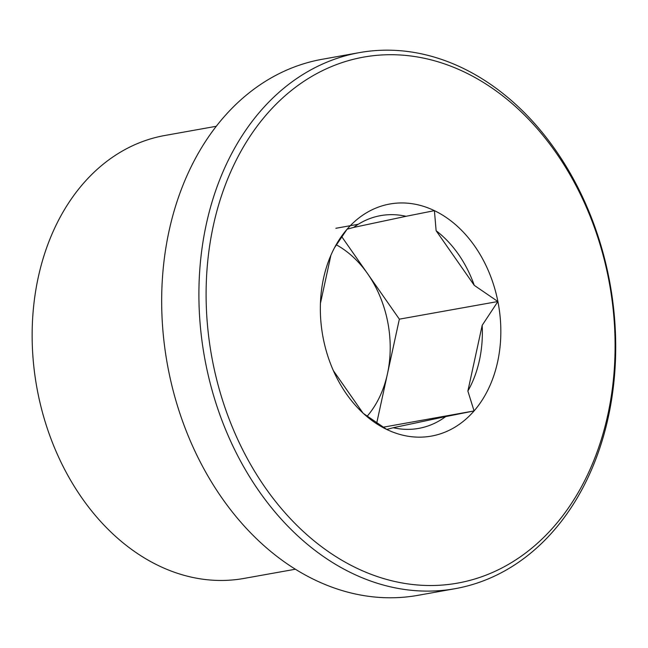 <?xml version="1.0" encoding="UTF-8"?>
<svg xmlns="http://www.w3.org/2000/svg" width="648" height="648" viewBox="0 0 648 648"><rect width="100%" height="100%" fill="white"/><g stroke="black" fill="none" stroke-linecap="round" stroke-linejoin="round"><path stroke-width="0.97" d="M363.002 413.076L333.396 370.697M383.138 427.21L474.069 410.937L445.703 416.591A108.07 81.794 -100.1 0 1 393.239 427.729L386.767 429.462L363.147 413.294M334.522 247.706L347.109 229.181L353.581 227.44A108.07 81.794 -100.1 0 1 406.045 216.302L434.411 210.649L436.128 230.737L474.271 285.355L497.891 301.523L482.185 325.312L467.872 391.06L474.069 410.937A117.896 89.23 -100.1 0 1 386.767 429.462A117.896 89.23 -100.1 0 1 367.319 416.875A117.896 89.23 -100.1 0 1 323.287 338.588A117.896 89.23 -100.1 0 1 336.425 244.264A117.896 89.23 -100.1 0 1 347.109 229.181A117.896 89.23 -100.1 0 1 434.411 210.649A117.896 89.23 -100.1 0 1 497.891 301.523A117.896 89.23 -100.1 0 1 474.069 410.937M320.428 303.402L330.917 255.223M335.875 228.282L358.239 224.281M376.731 423.055L399.354 319.164L341.739 236.674M399.354 319.164L497.891 301.523M445.703 416.591L393.239 427.729M482.185 325.312A108.07 81.794 -100.1 0 1 467.872 391.06M336.328 244.814A102.101 77.274 -100.1 0 1 367.61 273.723A102.101 77.274 79.9 0 1 387.658 321.643A102.101 77.274 79.9 0 1 387.439 373.864A102.101 77.274 79.9 0 1 367.108 416.3M436.128 230.737A108.07 81.794 -100.1 0 1 474.271 285.355M353.581 227.44L406.045 216.302M212.755 362.046A267.162 202.192 -100.1 0 1 464.567 72.122A267.162 202.192 -100.1 0 1 554.437 525.99A267.162 202.192 -100.1 0 1 212.755 362.046M205.691 363.439A272.265 206.056 -100.1 0 1 359.332 52.634A272.265 206.056 -100.1 0 1 610.141 284.334A272.265 206.056 -100.1 0 1 455.277 588.651A272.265 206.056 -100.1 0 1 205.691 363.439M455.277 588.651L418.049 595.318A272.265 206.056 -100.1 0 1 168.464 370.105A272.265 206.056 -100.1 0 1 322.105 59.3L359.332 52.634M295.48 569.211L243.988 578.429A224.978 170.27 -100.1 0 1 37.754 392.332A224.978 170.27 -100.1 0 1 164.705 135.513L216.197 126.295"/></g></svg>
